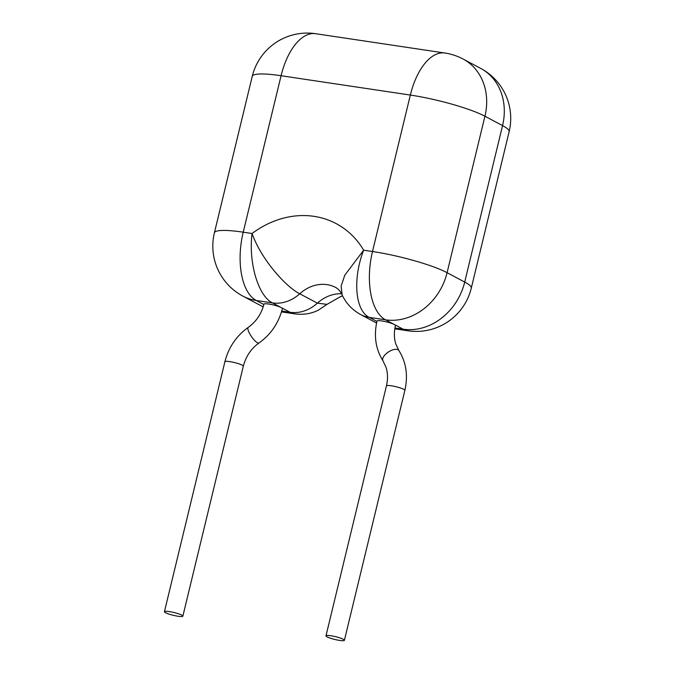 <?xml version="1.0" encoding="UTF-8"?>
<svg xmlns="http://www.w3.org/2000/svg" width="674" height="674" viewBox="0 0 674 674"><rect width="100%" height="100%" fill="white"/><g stroke="black" fill="none" stroke-linecap="round" stroke-linejoin="round"><path stroke-width="1.01" d="M394.324 324.497A9.478 1.432 13.6 0 1 395.427 325.517C393.902 332.248 394.029 338.407 395.815 343.967L398.882 350.531A9.478 4.491 -33 0 0 398.005 349.747A9.478 4.491 -33 0 0 387.491 352.62A9.478 4.491 -33 0 0 382.992 360.86C375.671 349.208 373.682 335.938 377.002 321.06A9.478 1.432 13.6 0 1 384.121 321.355A9.478 1.432 13.6 0 1 394.324 324.497M343.293 639.281A9.478 1.432 13.6 0 1 344.397 640.3A9.478 1.432 13.6 0 1 337.286 640.005A9.478 1.432 13.6 0 1 327.075 636.863A9.478 1.432 13.6 0 1 325.972 635.843A9.478 1.432 13.6 0 1 333.091 636.138A9.478 1.432 13.6 0 1 343.293 639.281M248.243 327.379A9.478 2.57 -124.7 0 0 250.29 334.725A9.478 2.57 -124.7 0 0 257.434 342.746A9.478 2.57 -124.7 0 0 259.035 342.965C270.872 334.489 278.657 323.04 282.381 308.616A9.478 1.432 -166.4 0 0 281.277 307.597A9.478 1.432 -166.4 0 0 271.066 304.454A9.478 1.432 -166.4 0 0 263.955 304.159C261.352 314.017 256.12 321.759 248.243 327.379C236.406 335.854 228.621 347.304 224.905 361.727A9.478 1.432 -166.4 0 1 232.016 362.022A9.478 1.432 -166.4 0 1 242.219 365.165A9.478 1.432 -166.4 0 1 243.322 366.184L182.856 616.146A9.478 1.432 -166.4 0 0 181.753 615.135A9.478 1.432 -166.4 0 0 171.541 611.984A9.478 1.432 -166.4 0 0 164.431 611.689A9.478 1.432 -166.4 0 0 165.534 612.708A9.478 1.432 -166.4 0 0 175.737 615.851A9.478 1.432 -166.4 0 0 182.856 616.146M394.922 327.96L403.136 329.19A56.591 48.199 -62 0 0 464.706 282.061L447.081 272.684A56.591 48.199 118 0 1 385.511 319.813L369.293 317.387C354.928 310.529 352.671 278.354 363.648 250.189L344.827 275.127L341.128 286.046L342.122 294.85M281.488 311.885L294.749 313.865L290.09 312.289L272.464 302.904C258.277 296.08 248.352 262.75 252.059 233.507L243.221 232.185L281.075 75.732L410.34 95.059L372.495 251.512L363.648 250.189A93.391 79.54 -62 0 0 252.059 233.507C261.124 259.322 285.936 286.947 299.753 293.78A36.8 31.341 118 0 1 335.787 287.52C339.629 289.694 341.811 293.889 342.114 294.85C345.905 303.182 352.055 309.754 360.556 314.514L360.556 314.514A36.8 31.341 118 0 0 369.293 317.387L376.909 321.439M294.74 313.857C303.249 314.985 311.085 313.772 318.238 310.234L327.008 304.362L317.378 303.157A36.8 31.341 118 0 1 290.09 312.289L281.732 311.034M325.972 635.843L386.446 385.882A9.478 1.432 13.6 0 1 393.557 386.177A9.478 1.432 13.6 0 1 403.768 389.319A9.478 1.432 13.6 0 1 404.872 390.339C408.191 375.46 406.195 362.191 398.882 350.531M263.214 306.796A56.591 48.199 118 0 1 260.434 305.448L242.817 296.071A56.591 48.199 -62 0 0 256.246 300.486L272.464 302.904A36.8 31.341 -62 0 0 299.753 293.78L317.378 303.157A36.8 31.341 -62 0 1 341.566 293.738M263.863 304.538L256.246 300.486A56.591 28.384 98.5 0 1 243.221 232.185A56.591 8.568 -166.4 0 0 214.399 232.808A56.591 56.591 0 0 0 242.817 296.071M394.779 328.819L407.922 330.791A56.591 56.591 0 0 0 471.286 288.127A56.591 8.568 -166.4 0 0 464.706 282.061L502.551 125.608L484.935 116.231A56.591 8.568 13.6 0 0 410.34 95.059A56.591 28.384 -81.5 0 1 444.882 53.027L315.617 33.7A56.591 28.384 -81.5 0 0 281.075 75.732A56.591 8.568 -166.4 0 0 252.244 76.356L214.399 232.808M407.922 330.791A56.591 28.384 -81.5 0 1 403.136 329.19L385.511 319.813A56.591 28.384 98.5 0 1 372.495 251.512A56.591 8.568 13.6 0 1 447.081 272.684L484.935 116.231A56.591 48.199 118 0 0 463.097 59.034A56.591 56.591 0 0 0 444.882 53.027M471.286 288.127L509.14 131.674A56.591 8.568 -166.4 0 0 502.551 125.608A56.591 48.199 -62 0 0 480.722 68.419L463.097 59.034M386.446 385.882C387.98 379.091 387.845 372.899 386.025 367.313L382.992 360.86M344.397 640.3L404.872 390.339M164.431 611.689L224.905 361.727M259.035 342.965C251.158 348.584 245.926 356.327 243.322 366.184M315.617 33.7A56.591 56.591 0 0 0 252.244 76.356M260.434 305.448A56.591 56.591 0 0 0 263.205 306.83M327.016 304.353L340.934 296.392L342.645 295.953M376.564 323.031L360.556 314.514M509.14 131.674A56.591 56.591 0 0 0 480.722 68.419"/></g></svg>
